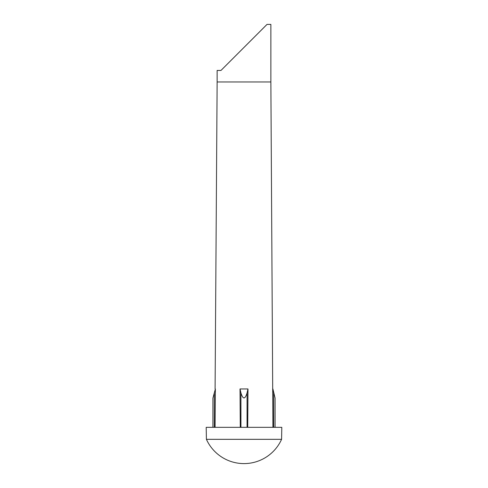 <?xml version="1.0" encoding="UTF-8"?>
<svg xmlns="http://www.w3.org/2000/svg" width="488" height="488" viewBox="0 0 488 488"><rect width="100%" height="100%" fill="white"/><g stroke="black" fill="none" stroke-linecap="round" stroke-linejoin="round"><path stroke-width="0.73" d="M281.588 439.322L281.802 427.335L206.198 427.335L206.412 439.322A41.236 41.236 0 0 0 281.588 439.322L206.412 439.322M247.727 427.335L247.983 388.96L247.068 392.913C245.025 399.587 242.975 399.587 240.932 392.913L240.017 388.96L247.983 388.96L247.727 427.335M273.683 392.913C275.452 399.587 275.452 399.587 273.683 392.913C275.452 399.587 275.452 399.587 273.683 392.913L272.633 388.96L273.683 392.913L273.683 427.335M270.864 81.96L270.864 24.4L267.027 24.4L220.972 70.449L217.136 70.449L217.136 81.96L270.864 81.96L272.926 427.335M214.317 392.913C212.548 399.587 212.548 399.587 214.317 392.913C212.548 399.587 212.548 399.587 214.317 392.913L215.367 388.96L214.317 392.913L214.317 427.335M215.367 388.96L215.074 427.335L215.367 388.96L212.914 398.171L212.914 427.335M240.273 427.335L240.017 388.96M247.068 427.335L247.068 392.913M240.932 427.335L240.932 392.913M272.908 388.96L275.086 398.171L275.086 427.335M217.136 81.96L215.092 388.96"/></g></svg>
